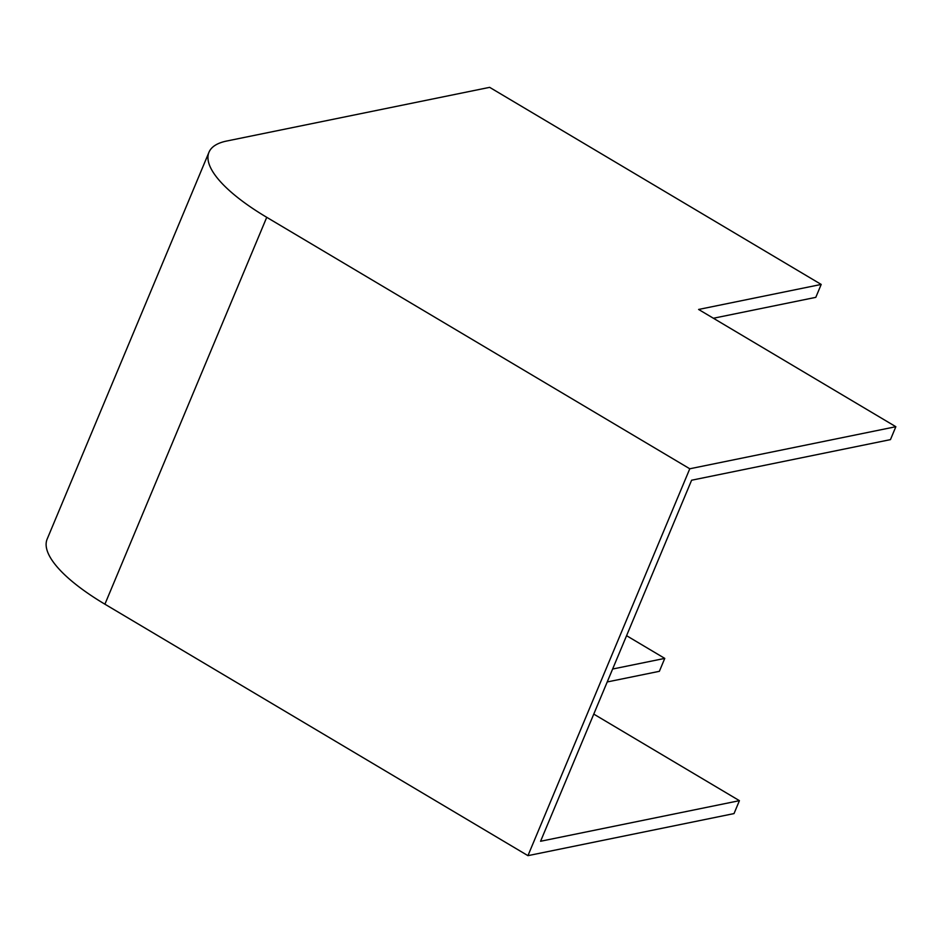 <?xml version="1.0" encoding="UTF-8"?>
<svg xmlns="http://www.w3.org/2000/svg" width="943" height="943" viewBox="0 0 943 943"><rect width="100%" height="100%" fill="white"/><g stroke="black" fill="none" stroke-linecap="round" stroke-linejoin="round"><path stroke-width="1.41" d="M612.62 669.035L664.768 658.391L626.576 635.688M664.768 658.391L659.369 671.31L607.221 681.954M895.85 426.707L698.61 309.457L821.2 284.432L489.641 87.345L226.709 141.026A133.859 41.468 22.7 0 0 208.981 152.236A133.859 41.468 22.7 0 0 266.739 217.314L689.781 468.777L895.85 426.707L890.451 439.627L691.608 480.223L540.575 841.262L739.418 800.666L734.019 813.585L527.95 855.655L689.781 468.777M821.2 284.432L815.801 297.351L713.403 318.251M739.418 800.666L593.772 714.099M208.981 152.236L47.15 539.113A133.859 41.468 22.7 0 0 104.909 604.192L527.95 855.655M266.739 217.314L104.909 604.192"/></g></svg>
